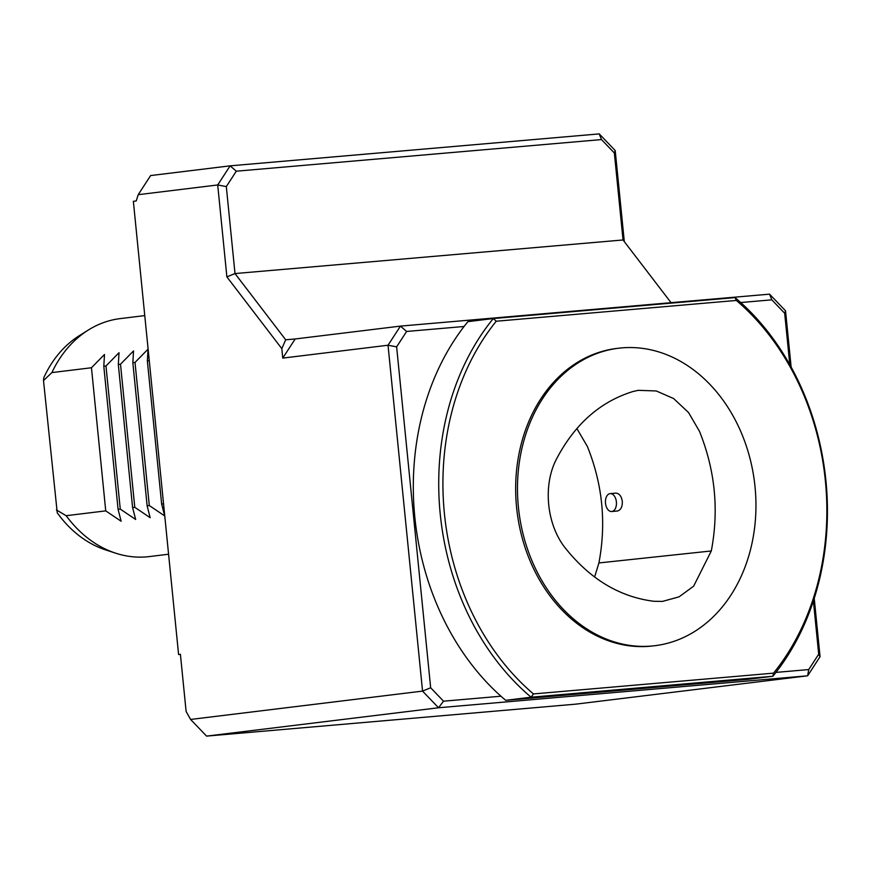 <?xml version="1.0" encoding="UTF-8"?>
<svg xmlns="http://www.w3.org/2000/svg" width="870" height="870" viewBox="0 0 870 870"><rect width="100%" height="100%" fill="white"/><g stroke="black" fill="none" stroke-linecap="round" stroke-linejoin="round"><path stroke-width="1.3" d="M611.838 511.506A8.994 5.481 -94.9 0 0 616.395 501.99A8.994 5.481 -94.9 0 0 610.174 493.605A8.994 5.481 -94.9 0 0 605.487 503.034A8.994 5.481 -94.9 0 0 611.719 511.516A8.994 5.481 -94.9 0 0 611.838 511.506M611.719 511.516L617.385 511.027C620.81 510.081 622.463 506.862 622.322 501.381C621.408 496.074 619.212 493.323 615.732 493.116L610.174 493.605M576.875 428.562L587.359 446.44C602.595 484.296 606.444 523.131 598.908 562.944L594.612 577.006M653.892 601.279L662.44 601.409L679.068 596.842L693.64 586.173L711.301 550.96C719.088 510.048 715.129 470.137 699.436 431.237L688.54 412.554L673.663 398.569L656.274 390.956L638.243 390.325L632.979 391.522C600.409 401.581 574.994 423.94 556.735 458.588C542.532 484.992 546.556 525.143 565.772 548.622C590.567 579.453 619.94 597.005 653.892 601.279M755.019 486.721A149.847 118.722 -97 0 1 654.893 645.703A149.847 118.722 -97 0 1 518.868 511.364A149.847 118.722 -97 0 1 618.537 348.228A149.847 118.722 -97 0 1 755.019 486.721M144.768 315.603L120.201 318.605A119.875 94.971 83 0 0 88.316 330.045L79.29 335.7A115.057 91.154 -97 0 0 43.772 377.743L43.5 380.571L57.246 512.8A115.057 91.154 -97 0 0 105.455 549.84L115.579 553.157A119.875 94.971 83 0 0 149.292 556.582L168.584 554.223M56.409 509.94L66.174 515.703A119.875 94.971 83 0 0 115.579 553.157M149.27 360.691L147.356 360.919L148.052 349.153L135.013 362.431L149.303 505.546L147.128 505.818L132.838 362.692L133.534 350.925L120.495 364.204L134.785 507.319L132.599 507.591L118.32 364.465L119.016 352.709L105.977 365.976L120.267 509.091L118.081 509.363L103.802 366.248L104.487 354.481L91.459 367.749L105.738 510.875L66.174 515.703M163.549 503.806L161.646 504.034L147.356 360.919M161.646 504.034L164.702 515.921L149.303 505.546M135.013 362.431L132.838 362.692M147.128 505.818L150.173 517.693L134.785 507.319M120.495 364.204L118.32 364.465M132.599 507.591L135.655 519.466L120.267 509.091M105.977 365.976L103.802 366.248M118.081 509.363L121.137 521.239L105.738 510.875M91.459 367.749L51.885 372.588L43.5 380.571M88.316 330.045A119.875 94.971 83 0 0 51.885 372.588M789.808 364.693L784.675 313.254L771.81 299.846L740.707 302.532M775.942 672.401L808.719 669.563L818.703 654.186L813.396 600.942M226.885 276.888L234.998 273.561L285.697 339.8L281.815 348.642L226.885 276.888L217.707 184.962L226.32 186.582L234.998 273.561L623.04 239.968L614.35 152.989L601.496 139.581L236.303 171.194L226.32 186.582M285.697 339.8L295.169 338.974L282.75 358.103L281.815 348.642M138.21 194.684L217.707 184.962L230.115 165.844L150.619 175.566L138.21 194.684L136.231 200.959L133.36 201.307L178.589 654.523L180.405 654.294L186.115 711.464L190.584 719.446L422.548 691.106L388.031 345.227L282.75 358.103M190.584 719.446L206.571 736.107L575.679 704.156L807.643 675.805L438.534 707.767L443.526 701.187L500.957 696.217A244.242 193.51 -97 0 1 464.058 326.489L406.627 331.459L396.633 346.847L388.031 345.227L400.439 326.109L769.548 294.158L785.534 310.818L791.145 367.096M295.169 338.974L400.439 326.109L406.627 331.459M601.496 139.581L599.234 133.893L230.115 165.844L236.303 171.194M671.053 302.684L623.04 239.968M599.234 133.893L615.21 150.553L614.35 152.989M178.589 654.523L180.416 654.403M206.571 736.107L438.534 707.767L422.548 691.106L430.661 687.779L443.526 701.187M396.633 346.847L430.661 687.779M771.81 299.846L769.548 294.158M784.675 313.254L785.534 310.818M818.703 654.186L820.051 656.687L807.643 675.805L808.719 669.563M814.233 598.342L820.051 656.687M615.21 150.553L624.301 241.61M464.058 326.489A244.242 193.51 -97 0 1 467.897 321.65L493.301 318.54L735.063 297.605A244.242 193.51 -97 0 1 772.854 676.273L747.45 679.383L505.687 700.317L531.102 697.207A244.242 193.51 -97 0 1 493.301 318.54L496.248 321.226A241.251 191.139 83 0 0 533.451 693.934L773.539 673.141L772.854 676.273L531.102 697.207L533.451 693.934M505.687 700.317A244.242 193.51 -97 0 1 500.957 696.217M773.539 673.141A241.251 191.139 83 0 0 736.335 300.444L496.248 321.226M736.335 300.444L735.063 297.605M618.537 348.228L616.721 348.446A149.847 118.722 83 0 0 517.052 511.593A149.847 118.722 83 0 0 653.076 645.921L654.893 645.703M711.301 550.96L598.908 562.944"/></g></svg>
